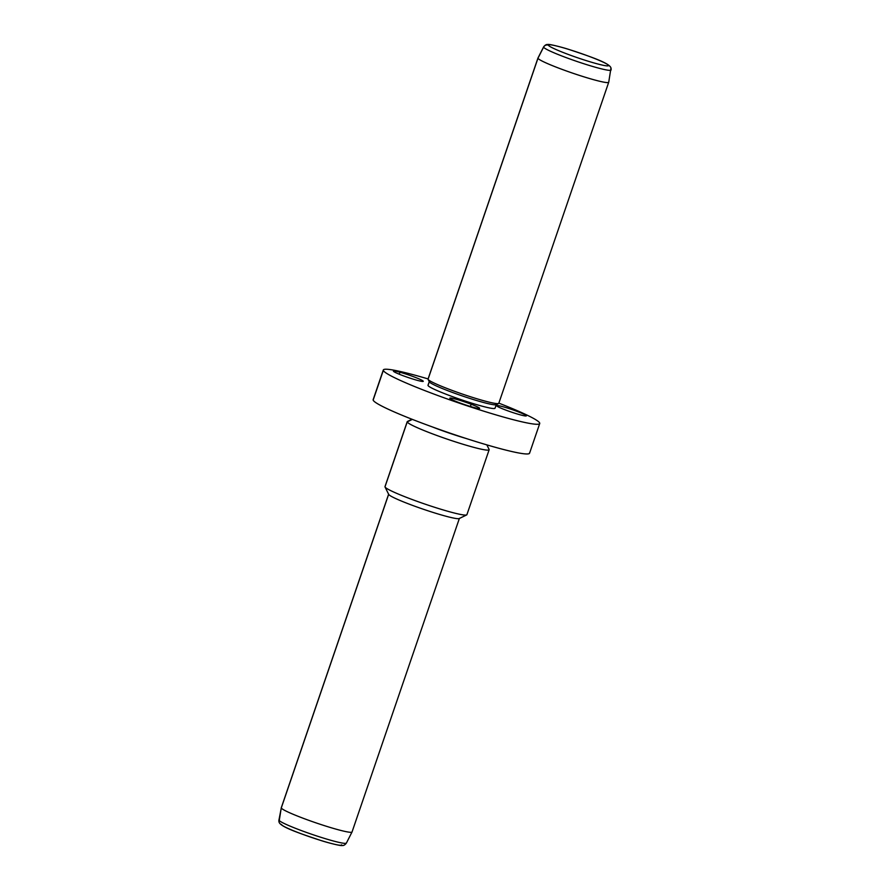 <?xml version="1.0" encoding="UTF-8"?>
<svg xmlns="http://www.w3.org/2000/svg" width="890" height="890" viewBox="0 0 890 890"><rect width="100%" height="100%" fill="white"/><g stroke="black" fill="none" stroke-linecap="round" stroke-linejoin="round"><path stroke-width="1.33" d="M539.718 423.529L529.561 453.221A82.659 6.775 -161.1 0 1 451.441 433.63A82.659 6.775 -161.1 0 1 373.155 400.088L383.323 370.396A82.659 6.775 18.9 0 0 461.61 403.938A82.659 6.775 18.9 0 0 539.718 423.529A82.659 6.775 18.9 0 0 539.718 423.106A82.659 6.775 18.9 0 0 498.856 403.148A82.659 6.775 -161.1 0 1 539.718 423.106A82.659 6.775 -161.1 0 1 463.901 404.716A82.659 6.775 -161.1 0 1 383.323 370.396L373.155 400.088A82.659 6.775 -161.1 0 1 373.155 399.666L383.312 369.973A82.659 6.775 18.9 0 0 383.323 370.396A82.659 6.775 -161.1 0 1 428.101 378.929A82.659 6.775 18.9 0 0 383.312 369.973M466.171 438.503A37.391 3.059 -161.1 0 1 432.251 426.889A37.391 3.059 18.9 0 0 466.171 438.503M486.841 444.878L489.099 449.428A43.299 3.549 -161.1 0 1 489.133 449.528A43.299 3.549 -161.1 0 1 449.417 439.894A43.299 3.549 -161.1 0 1 407.22 421.916L412.348 419.39L407.22 421.916A43.299 3.549 -161.1 0 1 407.442 421.471L412.003 419.257M489.144 449.75L466.905 514.698A43.299 3.549 -161.1 0 1 425.987 504.441A43.299 3.549 -161.1 0 1 384.981 486.863L407.22 421.916L384.981 486.863A43.299 3.549 -161.1 0 1 384.981 486.652L407.208 421.693A43.299 3.549 18.9 0 0 407.22 421.916A43.299 3.549 18.9 0 0 448.226 439.482A43.299 3.549 18.9 0 0 489.144 449.75A43.299 3.549 18.9 0 0 489.133 449.528A43.299 3.549 18.9 0 0 489.033 449.317M385.114 486.474A43.299 3.549 18.9 0 0 384.981 486.863A43.299 3.549 18.9 0 0 385.025 486.975A43.299 3.549 18.9 0 0 424.786 504.029A43.299 3.549 18.9 0 0 466.672 514.921A43.299 3.549 18.9 0 0 466.905 514.476M466.672 514.921L459.207 518.547A37.391 3.059 -161.1 0 1 423.039 509.136A37.391 3.059 -161.1 0 1 388.696 494.406L385.025 486.975M388.663 494.317A37.391 3.059 18.9 0 0 424.074 509.492A37.391 3.059 18.9 0 0 459.407 518.347L352.04 831.972A37.391 3.059 -161.1 0 1 316.695 823.105A37.391 3.059 -161.1 0 1 281.285 807.931L388.652 494.328L281.285 807.931A37.391 3.059 -161.1 0 1 281.285 807.742L388.652 494.128M346.399 842.875A35.656 2.926 18.9 0 1 346.388 843.086L352.017 832.005A37.391 3.059 18.9 0 1 316.495 823.039A37.391 3.059 18.9 0 1 281.285 807.931A37.391 3.059 18.9 0 1 281.273 807.775L279.026 821.993A3.938 3.916 -16.6 0 1 278.937 820.135A35.656 2.926 18.9 0 0 312.512 834.542A35.656 2.926 18.9 0 0 346.388 843.086A35.656 2.926 -161.1 0 1 312.512 834.542A35.656 2.926 -161.1 0 1 278.937 820.135A35.656 2.926 -161.1 0 1 278.926 819.99A35.656 2.926 18.9 0 0 278.937 820.135L281.285 807.931L278.937 820.135A3.938 3.916 163.4 0 0 281.529 824.574A31.762 2.603 18.9 0 0 312.49 837.757A31.762 2.603 18.9 0 0 341.615 844.821A31.762 2.603 -161.1 0 1 312.49 837.757A31.762 2.603 -161.1 0 1 281.529 824.574M608.471 65.426A31.762 2.603 -161.1 0 1 579.334 58.362A31.762 2.603 -161.1 0 1 548.385 45.179A31.762 2.603 -161.1 0 1 577.51 52.243A31.762 2.603 -161.1 0 1 608.471 65.426A3.938 3.916 -16.6 0 1 610.974 68.007A3.938 3.916 163.4 0 0 608.471 65.426A31.762 2.603 18.9 0 0 577.51 52.243A31.762 2.603 18.9 0 0 548.385 45.179A31.762 2.603 18.9 0 0 579.334 58.362A31.762 2.603 18.9 0 0 608.471 65.426M611.074 70.01A35.656 2.926 -161.1 0 1 577.566 61.666A35.656 2.926 -161.1 0 1 543.601 47.126A3.938 3.916 -16.6 0 1 548.385 45.179A3.938 3.916 163.4 0 0 543.601 47.126A35.656 2.926 -161.1 0 1 543.612 46.914A35.656 2.926 18.9 0 0 543.601 47.126A35.656 2.926 18.9 0 0 577.566 61.666A35.656 2.926 18.9 0 0 611.074 70.01A35.656 2.926 18.9 0 0 611.063 69.865A3.938 3.916 163.4 0 0 610.974 68.007L608.727 82.225A37.391 3.059 -161.1 0 1 573.583 73.47A37.391 3.059 -161.1 0 1 537.972 58.217L543.601 47.126L537.972 58.217A37.391 3.059 -161.1 0 1 537.983 57.995L543.612 46.914C545.003 45.056 546.427 44.255 547.884 44.5C548.83 43.821 562.925 47.448 568.999 49.473C588.613 56.037 609.806 62.945 610.974 68.007M608.716 82.258L498.801 403.292A37.391 3.059 -161.1 0 1 463.468 394.437A37.391 3.059 -161.1 0 1 428.046 379.262L537.972 58.217A37.391 3.059 18.9 0 0 573.383 73.392A37.391 3.059 18.9 0 0 608.716 82.258A37.391 3.059 18.9 0 0 608.716 82.069M537.972 58.217L428.046 379.262A37.391 3.059 -161.1 0 1 428.046 379.073L537.961 58.028A37.391 3.059 18.9 0 0 537.972 58.217M498.6 403.493L496.119 404.705A35.422 2.904 -161.1 0 1 461.854 395.783A35.422 2.904 -161.1 0 1 429.314 381.832L428.09 379.351A37.391 3.059 18.9 0 0 462.433 394.081A37.391 3.059 18.9 0 0 498.6 403.493A37.391 3.059 18.9 0 0 498.801 403.103M496.309 404.516L495.04 408.221A35.422 2.904 -161.1 0 1 461.554 399.832A35.422 2.904 -161.1 0 1 428.001 385.459L429.269 381.754A35.422 2.904 18.9 0 0 462.833 396.117A35.422 2.904 18.9 0 0 496.309 404.516A35.422 2.904 18.9 0 0 496.309 404.338M429.269 381.754L428.001 385.459A35.422 2.904 -161.1 0 1 428.001 385.281L429.269 381.565M399.933 372.231A15.742 1.29 -161.1 0 1 415.497 377.449A15.742 1.29 -161.1 0 1 423.262 381.32A15.742 1.29 -161.1 0 1 416.798 380.208A15.742 1.29 -161.1 0 1 401.234 375.002A15.742 1.29 -161.1 0 1 393.469 371.119A15.742 1.29 -161.1 0 1 399.933 372.231L399.265 374.212L399.933 372.231A15.742 1.29 18.9 0 0 396.072 372.821A15.742 1.29 18.9 0 0 416.798 380.208A15.742 1.29 18.9 0 0 420.659 379.63A15.742 1.29 18.9 0 0 399.933 372.231M373.411 399.343A82.659 6.775 18.9 0 0 373.155 400.088A82.659 6.775 18.9 0 0 453.733 434.398A82.659 6.775 18.9 0 0 529.55 452.799M428.112 385.136A35.422 2.904 18.9 0 0 428.001 385.459A35.422 2.904 18.9 0 0 462.533 400.166A35.422 2.904 18.9 0 0 495.029 408.043M526.313 415.686A15.742 1.29 18.9 0 0 510.304 408.988A15.742 1.29 18.9 0 0 496.598 405.796A15.742 1.29 18.9 0 0 512.607 412.493A15.742 1.29 18.9 0 0 526.313 415.686L526.313 415.686A15.742 1.29 -161.1 0 1 526.357 415.841A15.742 1.29 -161.1 0 1 511.828 412.237A15.742 1.29 -161.1 0 1 496.598 405.796A15.742 1.29 -161.1 0 1 496.564 405.64A15.742 1.29 -161.1 0 1 511.082 409.255A15.742 1.29 -161.1 0 1 526.313 415.686M458.305 402.336A15.742 1.29 18.9 0 0 478.175 408.443A15.742 1.29 18.9 0 0 471.166 404.238A15.742 1.29 18.9 0 0 451.297 398.13A15.742 1.29 18.9 0 0 458.305 402.336A15.742 1.29 -161.1 0 1 449.839 398.186A15.742 1.29 -161.1 0 1 471.166 404.238A15.742 1.29 -161.1 0 1 479.632 408.388A15.742 1.29 -161.1 0 1 458.305 402.336M470.398 406.474L471.166 404.238L470.398 406.474M346.388 843.086C344.997 844.944 343.573 845.745 342.116 845.5C341.17 846.179 327.075 842.552 321.001 840.527C301.387 833.963 280.194 827.055 279.026 821.993"/></g></svg>

